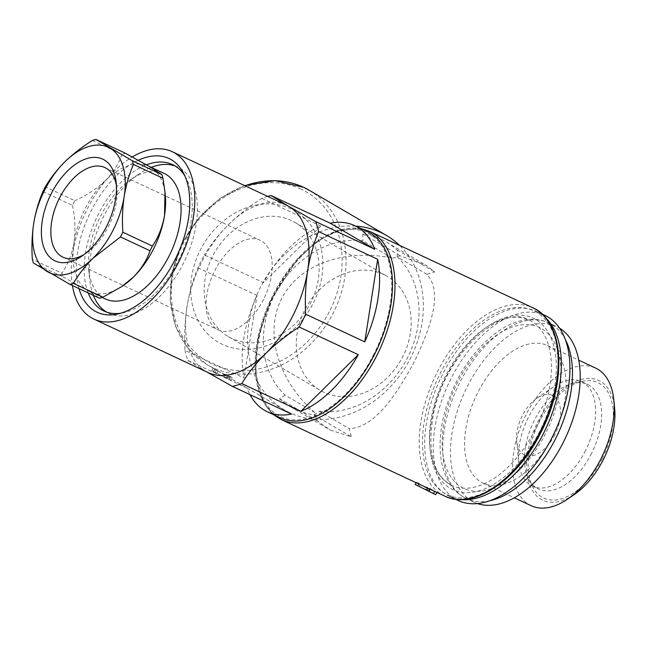 <?xml version="1.0" encoding="UTF-8"?>
<svg xmlns="http://www.w3.org/2000/svg" width="647" height="647" viewBox="0 0 647 647"><rect width="100%" height="100%" fill="white"/><g stroke="black" fill="none" stroke-linecap="round" stroke-linejoin="round"><path stroke-width="0.49" stroke-dasharray="3.23 2.43" d="M436.304 492.165L436.903 492.44A103.957 59.314 115.1 0 1 436.304 492.165A103.957 59.314 115.1 0 1 430.401 488.631L427.246 487.159L425.233 486.932L424.173 489.019L417.954 485.848L419.021 483.746L420.421 484.304A103.957 59.314 115.1 0 1 418.973 483.285L416.28 482.347L422.135 485.533M427.635 488.105L429.64 488.631A103.957 59.314 -64.9 0 0 434.016 491.097M417.954 485.848L419.353 486.415L420.421 484.304C415.536 482.161 424.06 486.576 425.233 486.932M392.664 258.25A103.957 59.314 115.1 0 1 400.356 255.864L426.648 265.65L434.719 271.95A103.957 59.314 -64.9 0 0 427.028 274.344C441.683 291.061 433.636 321.13 414.662 361.139C393.691 400.242 372.615 427.845 349.113 428.589A103.957 59.314 -64.9 0 0 351.434 436.838L330.423 430.142L317.07 420.752A103.957 59.314 115.1 0 1 314.741 412.495C283.629 386.146 261.889 338.656 281.388 299.003C301.745 259.431 352.728 249.378 392.664 258.25L362.967 240.878A89.521 73.418 120.3 0 0 274.611 294.87A89.521 73.418 120.3 0 0 285.044 395.123L314.741 412.495M285.044 395.123L279.512 398.778A95.295 78.158 -59.7 0 0 290.22 406.631A95.295 78.158 -59.7 0 0 313.876 414.864L319.416 411.217L349.113 428.589M319.416 411.217A89.521 73.418 120.3 0 0 407.772 357.225A89.521 73.418 120.3 0 0 397.331 256.964L427.028 274.344M397.331 256.964L397.161 249.977A95.295 78.158 -59.7 0 0 386.453 242.124A95.295 78.158 -59.7 0 0 362.797 233.89L362.967 240.878M355.696 226.127A101.069 82.889 120.3 0 0 255.452 298.429A101.069 82.889 120.3 0 0 284.445 409.947A101.069 82.889 120.3 0 0 309.541 418.682A101.069 82.889 120.3 0 0 410.012 359.158A101.069 82.889 120.3 0 0 399.579 245.399M208.124 372.567A92.408 52.722 115.1 0 1 205.681 371.289A92.408 52.722 115.1 0 1 186.975 306.961C184.896 320.936 184.241 335.397 184.993 350.35L244.097 378.026A102.8 58.651 -64.9 0 1 257.005 295.436L244.097 378.026M205.681 371.289L187.905 360.363A102.8 58.651 115.1 0 1 184.993 350.35M267.68 196.389A102.8 58.651 115.1 0 0 261.76 198.37C249.435 206.328 238.379 215.055 228.601 224.558A92.408 52.722 115.1 0 0 186.975 306.961C189.248 293.067 192.887 279.997 197.893 267.761A102.8 58.651 115.1 0 1 204.371 254.934L263.483 282.61A102.8 58.651 -64.9 0 1 320.872 226.046L263.483 282.61M286.492 205.196A92.408 52.722 115.1 0 0 228.601 224.558C219.026 234.149 210.946 244.267 204.371 254.934M92.408 140.448L121.943 154.277A78.546 44.813 115.1 0 1 125.397 153.25M33.418 263.022L62.953 276.851A78.546 44.813 115.1 0 1 61.886 273.171L32.35 259.342M42.937 191.577L72.472 205.406A78.546 44.813 115.1 0 1 74.85 200.691L45.314 186.862M121.943 154.277C118.813 163.667 113.257 172.474 105.275 180.707A69.302 39.54 115.1 0 1 148.689 166.182A69.302 39.54 115.1 0 1 150.525 167.144A69.302 39.54 115.1 0 1 165.317 195.451M121.879 286.516A69.302 39.54 115.1 0 1 89.917 291.708A69.302 39.54 115.1 0 1 88.081 290.746L99.46 298.21M62.953 276.851L88.081 290.746A69.302 39.54 115.1 0 1 74.049 242.504C71.954 254.214 67.903 264.437 61.886 273.171M72.472 205.406C75.125 218.176 75.65 230.542 74.049 242.504A69.302 39.54 115.1 0 1 105.275 180.707C96.807 188.681 86.666 195.345 74.85 200.691M105.38 298.954A69.302 39.54 115.1 0 1 88.752 269.686A69.302 39.54 115.1 0 1 131.026 179.389A69.302 39.54 115.1 0 1 164.152 173.42M174.997 165.915A80.851 46.131 115.1 0 1 177.642 166.983A80.851 46.131 115.1 0 1 183.287 263.572A80.851 46.131 115.1 0 1 109.068 313.431A80.851 46.131 115.1 0 1 106.561 312.089M93.338 295.339A80.851 46.131 115.1 0 1 89.674 279.294A80.851 46.131 115.1 0 1 139 173.946A80.851 46.131 115.1 0 1 151.228 167.371M184.921 176.016A80.851 46.131 115.1 0 1 186.368 178.564A80.851 46.131 115.1 0 1 178.135 261.153A80.851 46.131 115.1 0 1 123.553 312.719A80.851 46.131 115.1 0 1 120.665 313.237M88.178 292.929A80.851 46.131 115.1 0 1 95.772 219.648A80.851 46.131 115.1 0 1 146.465 164.807M78.983 288.619A84.854 48.412 115.1 0 1 138.272 160.238M72.407 285.545A92.408 52.722 115.1 0 1 132.279 156.962M280.175 417.784A102.8 58.651 115.1 0 1 270.656 299.812A102.8 58.651 115.1 0 1 367.359 231.586M187.905 360.363L247.008 388.038A102.8 58.651 -64.9 0 0 250.001 394.638M197.893 267.761L257.005 295.436M261.76 198.37L320.872 226.046M373.966 354.055A101.644 57.995 115.1 0 1 259.018 388.499A101.644 57.995 115.1 0 1 338.324 231.505A101.644 57.995 115.1 0 1 373.966 354.055M535.498 429.09A91.251 52.059 115.1 0 1 451.743 485.363A91.251 52.059 115.1 0 1 443.284 380.646A91.251 52.059 115.1 0 1 529.133 320.087A91.251 52.059 115.1 0 1 535.498 429.09M460.405 499.508A102.226 58.319 115.1 0 1 449.665 496.508A102.226 58.319 115.1 0 1 440.195 379.199A102.226 58.319 115.1 0 1 536.363 311.353A102.226 58.319 115.1 0 1 545.55 317.685M458.254 500.527A102.226 58.319 115.1 0 1 448.783 383.226A102.226 58.319 115.1 0 1 544.952 315.38M545.526 433.652A88.938 50.741 115.1 0 1 444.95 463.794A88.938 50.741 115.1 0 1 514.341 326.42A88.938 50.741 115.1 0 1 545.526 433.652M477.478 503.576A97.026 55.359 115.1 0 1 474.202 502.258A97.026 55.359 115.1 0 1 465.217 390.917A97.026 55.359 115.1 0 1 556.493 326.517A97.026 55.359 115.1 0 1 559.598 328.191M552.878 436.345A75.982 43.349 115.1 0 1 483.131 483.204A75.982 43.349 115.1 0 1 476.087 396.004A75.982 43.349 115.1 0 1 547.572 345.571A75.982 43.349 115.1 0 1 552.878 436.345M531.187 505.711A75.982 43.349 115.1 0 1 524.151 418.512A75.982 43.349 115.1 0 1 595.628 368.078M574.326 494.502A66.099 37.712 115.1 0 1 526.771 471.048A66.099 37.712 115.1 0 1 566.174 386.882A66.099 37.712 115.1 0 1 614.65 408.386M602.244 458.755A63.754 36.378 115.1 0 1 532.788 487.037A63.754 36.378 115.1 0 1 537.819 424.909A63.754 36.378 115.1 0 1 582.316 381.261A63.754 36.378 115.1 0 1 602.244 458.755M247.008 388.038L291.506 414.072M290.996 208.892A75.982 62.322 120.3 0 0 190.703 287.616A75.982 62.322 120.3 0 0 288.594 333.456A75.982 62.322 120.3 0 0 290.996 208.892M232.33 377.719L227.995 375.187A101.069 82.889 -59.7 0 1 225.601 374.338L227.008 375.163A101.069 82.889 -59.7 0 1 216.381 370.124A101.069 82.889 -59.7 0 1 216.268 370.06L218.015 370.974A101.069 82.889 -59.7 0 1 214.974 369.3A101.069 82.889 -59.7 0 1 214.861 369.235L213.195 368.143L214.715 369.025A101.069 82.889 120.3 0 0 217.902 371.014A101.069 82.889 120.3 0 0 228.52 376.053L229.936 376.877A101.069 82.889 120.3 0 0 232.33 377.719L231.076 380.21L211.828 370.852L231.076 380.21M116.428 185.818A49.471 28.225 115.1 0 1 116.759 188.463A49.471 28.225 115.1 0 1 108.348 226.668A49.471 28.225 115.1 0 1 86.585 252.92A49.471 28.225 115.1 0 1 84.336 254.352M263.58 299.351A49.471 28.225 115.1 0 1 218.168 329.865A49.471 28.225 115.1 0 1 213.583 273.091A49.471 28.225 115.1 0 1 260.126 240.255A49.471 28.225 115.1 0 1 263.58 299.351M313.876 414.864L351.434 436.838M279.512 398.778L317.07 420.752M362.797 233.89L400.356 255.864M397.161 249.977L434.719 271.95M291.425 220.57A66.099 54.211 120.3 0 0 213.639 254.295A66.099 54.211 120.3 0 0 228.27 336.561A66.099 54.211 120.3 0 0 308.441 306.888A66.099 54.211 120.3 0 0 295.024 222.463A66.099 54.211 120.3 0 0 291.425 220.57M383.509 274.441A66.099 54.211 120.3 0 0 305.724 308.174A66.099 54.211 120.3 0 0 320.362 390.44A66.099 54.211 120.3 0 0 400.525 360.759A66.099 54.211 120.3 0 0 387.116 276.334A66.099 54.211 120.3 0 0 383.509 274.441M225.601 374.338L224.452 376.603M227.008 375.163L225.868 377.427M227.995 375.187L226.741 377.67M228.52 376.053L227.38 378.309M229.936 376.877L228.787 379.134M213.195 368.143L211.828 370.852M214.715 369.025L213.348 371.742M214.861 369.235L213.68 371.556M218.015 370.974L216.947 373.084M216.268 370.06L215.095 372.381M418.973 483.285L417.841 485.533L419.353 486.415M415.212 484.466L417.841 485.533M430.401 488.631L429.268 490.879L435.771 494.68M427.246 487.159L426.106 489.399L429.268 490.879M424.173 489.019L426.106 489.399M554.803 434.76A32.916 18.779 115.1 0 1 531.794 455.909A32.916 18.779 115.1 0 1 516.686 441.165A32.916 18.779 115.1 0 1 536.767 398.277A32.916 18.779 115.1 0 1 558.304 401.423A32.916 18.779 115.1 0 1 554.803 434.76M585.535 450.587A57.753 32.948 115.1 0 1 532.53 486.204A57.753 32.948 115.1 0 1 518.668 461.812A57.753 32.948 115.1 0 1 553.905 386.574A57.753 32.948 115.1 0 1 581.507 381.593A57.753 32.948 115.1 0 1 585.535 450.587M591.552 453.401A57.753 32.948 115.1 0 1 538.539 489.019A57.753 32.948 115.1 0 1 528.631 479.023A57.753 32.948 115.1 0 1 533.193 422.742A57.753 32.948 115.1 0 1 573.493 383.202A57.753 32.948 115.1 0 1 587.525 384.415A57.753 32.948 115.1 0 1 591.552 453.401M444.635 496.063A103.957 59.314 115.1 0 1 435.002 376.772A103.957 59.314 115.1 0 1 532.796 307.77M281.405 419.636A103.957 59.314 115.1 0 1 271.772 300.337A103.957 59.314 115.1 0 1 369.566 231.343M540.633 432.091A101.644 57.995 115.1 0 1 425.686 466.544A101.644 57.995 115.1 0 1 504.992 309.541A101.644 57.995 115.1 0 1 540.633 432.091M539.784 431.298A94.713 54.041 115.1 0 1 432.673 463.398A94.713 54.041 115.1 0 1 506.577 317.103A94.713 54.041 115.1 0 1 539.784 431.298M489.868 500.713A97.026 55.359 115.1 0 1 466.471 498.643A97.026 55.359 115.1 0 1 457.486 387.294A97.026 55.359 115.1 0 1 548.761 322.902A97.026 55.359 115.1 0 1 565.332 339.538M300.992 189.102A98.182 80.519 120.3 0 0 171.415 290.818A98.182 80.519 120.3 0 0 297.895 350.043A98.182 80.519 120.3 0 0 300.992 189.102M244.954 185.746A101.069 82.889 120.3 0 0 172.709 271.497A101.069 82.889 120.3 0 0 207.153 364.73A101.069 82.889 120.3 0 0 329.735 319.351A101.069 82.889 120.3 0 0 309.226 190.258M89.917 291.708L102.137 297.434M148.689 166.182L149.611 166.611M88.752 269.686L89.674 279.294M131.026 179.389L139 173.946M103.916 311.021L109.068 313.431M172.49 164.573L177.642 166.983M186.368 178.564L183.594 173.218M123.553 312.719L117.673 314.013M273.73 414.767L263.588 402.329L255.508 372.623L258.202 337.556L270.495 300.734L297.175 259.52L316.917 241.533L337.427 230.712L360.913 228.569M451.743 485.363C433.134 475.327 427.004 451.711 433.369 414.509C443.988 355.656 501.182 302.893 529.133 320.087M449.665 496.508L455.359 499.169M536.363 311.353L542.049 314.021M474.202 502.258L466.471 498.643C460.187 495.659 454.954 491.154 450.765 485.137L446.648 478.004C443.43 471.194 441.4 463.478 440.55 454.873C439.329 442.095 440.558 428.46 444.23 413.943C454.251 377.913 472.253 350.342 498.222 331.232C508.259 324.349 518.328 320.427 528.413 319.472C535.684 318.85 542.469 319.998 548.761 322.902L556.493 326.517M483.131 483.204L514.3 497.802M547.572 345.571L578.75 360.169M214.974 369.3L207.153 364.73L188.309 348.579L175.596 326.234L170.112 299.666L172.296 271.19L181.961 243.264L198.241 218.322L219.729 198.516L244.582 185.576M217.902 371.014L284.445 409.947M116.759 188.463L116.225 182.883M86.585 252.92L81.951 256.083M62.937 257.183L218.168 329.865M104.895 167.573L260.126 240.255M290.22 406.631L330.415 430.15M386.453 242.124L426.656 265.642M228.27 336.561L320.362 390.44M295.024 222.463L387.116 276.334M516.686 441.165L518.668 461.812M536.767 398.277L553.905 386.574M532.53 486.204L538.539 489.019M581.507 381.593L587.525 384.415M528.631 479.023L532.788 487.037M573.493 383.202L582.316 381.261"/><path stroke-width="0.97" d="M360.913 228.569L369.566 231.343A103.957 59.314 115.1 0 1 376.829 355.526A103.957 59.314 115.1 0 1 281.405 419.636L434.016 491.097A103.957 59.314 -64.9 0 0 434.614 491.364L436.903 492.44L435.771 494.68L433.482 493.612L415.212 484.466L416.102 482.702M399.579 245.399A101.069 82.889 120.3 0 0 386.518 235.476A101.069 82.889 120.3 0 0 381.01 232.58A101.069 82.889 120.3 0 0 355.696 226.127M132.279 156.962A92.408 52.722 115.1 0 1 172.231 151.697L286.492 205.196A92.408 52.722 115.1 0 1 288.934 206.482L315.647 221.581A102.8 58.651 115.1 0 1 318.559 231.594L377.662 259.269A102.8 58.651 -64.9 0 1 364.762 341.867L377.662 259.269M267.68 196.389A102.8 58.651 115.1 0 1 271.15 195.556L288.934 206.482A92.408 52.722 115.1 0 1 307.64 270.802C309.913 256.924 313.552 243.854 318.559 231.594M172.231 151.697A92.408 52.722 115.1 0 1 178.677 262.075A92.408 52.722 115.1 0 1 93.864 319.068L208.124 372.567A92.408 52.722 115.1 0 0 266.014 353.205C275.792 343.711 286.847 334.984 299.173 327.01A102.8 58.651 115.1 0 0 302.537 320.677A102.8 58.651 115.1 0 0 305.651 314.191C304.891 299.246 305.554 284.785 307.64 270.802A92.408 52.722 115.1 0 1 292.945 315.582A92.408 52.722 115.1 0 1 266.014 353.205C256.422 362.797 248.343 372.923 241.784 383.574A102.8 58.651 115.1 0 1 232.394 386.388L291.506 414.072A102.8 58.651 -64.9 0 1 267.292 411.751L280.175 417.784A102.8 58.651 115.1 0 0 374.54 354.386A102.8 58.651 115.1 0 0 367.359 231.586L354.475 225.552A102.8 58.651 -64.9 0 0 330.261 223.231L271.15 195.556M206.894 371.993L232.394 386.388M95.861 139.412L132.36 160.771A78.546 44.813 115.1 0 1 133.436 164.451C129.149 174.367 126.06 185.042 124.175 196.478C122.485 207.994 122.04 219.907 122.849 232.224A78.546 44.813 115.1 0 1 120.471 236.931L92.958 258.282C85.089 266.184 78.562 274.538 73.378 283.346A78.546 44.813 115.1 0 1 69.925 284.381L33.418 263.022A78.546 44.813 115.1 0 1 32.35 259.342C31.533 247.041 31.978 235.128 33.676 223.603C35.569 212.176 38.658 201.5 42.937 191.577A78.546 44.813 115.1 0 1 45.314 186.862C50.482 178.062 57.009 169.708 64.894 161.799C72.965 153.994 82.137 146.877 92.408 140.448A78.546 44.813 115.1 0 1 95.861 139.412L125.397 153.25L150.525 167.144L161.904 174.601A78.546 44.813 115.1 0 1 162.971 178.281L133.436 164.451M64.894 161.799A69.302 39.54 115.1 0 1 110.144 148.236A69.302 39.54 115.1 0 1 124.175 196.478A69.302 39.54 115.1 0 1 92.958 258.282A69.302 39.54 115.1 0 1 47.708 271.845A69.302 39.54 115.1 0 1 33.676 223.603A69.302 39.54 115.1 0 1 64.894 161.799M132.36 160.771L161.904 174.601M73.378 283.346L102.913 297.175A78.546 44.813 115.1 0 1 99.46 298.21L69.925 284.381M120.471 236.931L150.007 250.761A78.546 44.813 115.1 0 0 152.385 246.054C158.394 237.336 162.454 227.121 164.548 215.386L164.985 192.119L162.971 178.281M122.849 232.224L152.385 246.054M165.001 192.119L165.317 195.451A69.302 39.54 115.1 0 1 164.548 215.386A69.302 39.54 115.1 0 1 153.525 248.966A69.302 39.54 115.1 0 1 133.331 277.191A69.302 39.54 115.1 0 1 123.035 285.739A69.302 39.54 115.1 0 1 121.879 286.516M102.913 297.175L121.765 286.589L133.331 277.191C141.297 268.974 146.853 260.167 150.007 250.761M106.666 226.272A56.184 32.051 115.1 0 1 81.951 256.083A56.184 32.051 115.1 0 1 41.529 236.139A56.184 32.051 115.1 0 1 75.028 164.605A56.184 32.051 115.1 0 1 116.225 182.883A56.184 32.051 115.1 0 1 106.666 226.272M149.611 166.611L164.152 173.42A69.302 39.54 115.1 0 1 168.988 256.212A69.302 39.54 115.1 0 1 105.38 298.954L102.137 297.434M106.561 312.089A80.851 46.131 115.1 0 1 93.338 295.339M151.228 167.371A80.851 46.131 115.1 0 1 174.997 165.915M120.665 313.237A80.851 46.131 115.1 0 1 103.916 311.021A80.851 46.131 115.1 0 1 88.178 292.929M146.465 164.807A80.851 46.131 115.1 0 1 172.49 164.573A80.851 46.131 115.1 0 1 184.921 176.016M138.272 160.238A84.854 48.412 115.1 0 1 183.594 173.218A84.854 48.412 115.1 0 1 174.949 259.9A84.854 48.412 115.1 0 1 117.673 314.013A84.854 48.412 115.1 0 1 78.983 288.619M93.864 319.068A92.408 52.722 115.1 0 1 72.407 285.545M299.173 327.01L358.284 354.693A102.8 58.651 -64.9 0 1 300.895 411.257L358.284 354.693M241.784 383.574L300.895 411.257M250.001 394.638A102.8 58.651 -64.9 0 0 267.292 411.751M315.647 221.581L374.75 249.265A102.8 58.651 -64.9 0 0 354.475 225.552M305.651 314.191L364.762 341.867M545.55 317.685A102.226 58.319 115.1 0 1 543.496 433.466A102.226 58.319 115.1 0 1 460.405 499.508M542.049 314.021L544.952 315.38A102.226 58.319 115.1 0 1 552.085 437.485A102.226 58.319 115.1 0 1 458.254 500.527L455.359 499.169M559.598 328.191A97.026 55.359 115.1 0 1 563.262 442.419A97.026 55.359 115.1 0 1 477.478 503.576M578.75 360.169L595.628 368.078A75.982 43.349 115.1 0 1 613.857 400.161A75.982 43.349 115.1 0 1 600.934 458.844A75.982 43.349 115.1 0 1 567.508 499.161A75.982 43.349 115.1 0 1 531.187 505.711L514.3 497.802M613.857 400.161L614.65 408.386A66.099 37.712 115.1 0 1 603.408 459.435A66.099 37.712 115.1 0 1 574.326 494.502L567.508 499.161M374.75 249.265L330.261 223.231M84.336 254.352A49.471 28.225 115.1 0 1 62.937 257.183A49.471 28.225 115.1 0 1 58.351 200.408A49.471 28.225 115.1 0 1 104.895 167.573A49.471 28.225 115.1 0 1 116.428 185.818M434.614 491.364L433.482 493.612M429.471 488.962L428.573 490.741M540.059 431.953A103.957 59.314 115.1 0 1 444.635 496.063C472.771 510.491 517.495 480.325 540.973 432.325C567.565 381.593 564.119 320.855 532.796 307.77A103.957 59.314 115.1 0 1 540.059 431.953M565.332 339.538A97.026 55.359 115.1 0 1 555.53 438.803A97.026 55.359 115.1 0 1 489.868 500.713M244.582 185.576L275.104 180.642L303.645 187.323L309.226 190.258A101.069 82.889 120.3 0 0 303.718 187.363A101.069 82.889 120.3 0 0 244.954 185.746M427.958 488.259L426.874 490.402M436.903 492.44L444.635 496.063M369.566 231.343L532.796 307.77M123.035 285.739L121.773 286.605M281.405 419.636L273.73 414.767M309.226 190.258L386.518 235.476"/></g></svg>
